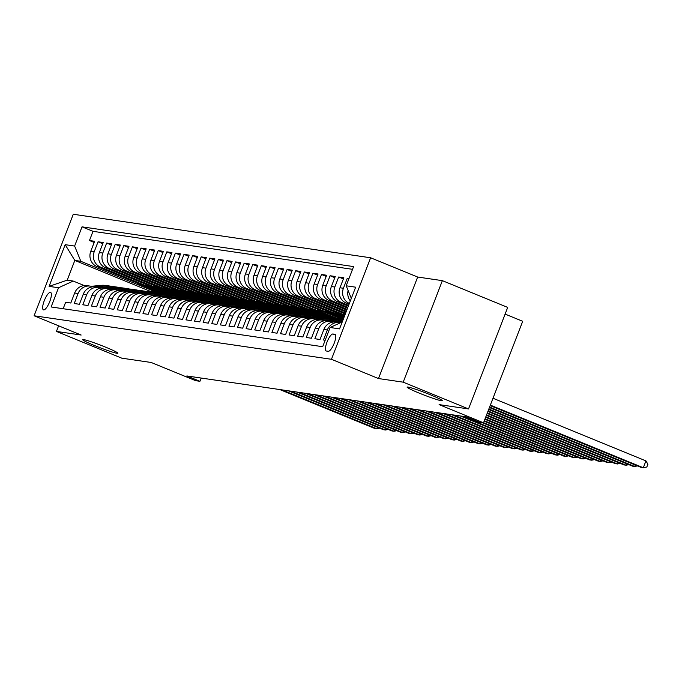 <?xml version="1.0" encoding="UTF-8"?>
<svg xmlns="http://www.w3.org/2000/svg" width="682" height="682" viewBox="0 0 682 682"><rect width="100%" height="100%" fill="white"/><g stroke="black" fill="none" stroke-linecap="round" stroke-linejoin="round"><path stroke-width="1.02" d="M105.77 347.232A18.866 1.287 21.1 0 1 117.875 353.225A18.866 1.287 21.1 0 1 94.772 345.629A18.866 1.287 21.1 0 1 82.667 339.636A18.866 1.287 21.1 0 1 105.77 347.232M430.189 394.716A18.866 1.287 21.1 0 1 442.294 400.701A18.866 1.287 21.1 0 1 419.191 393.105A18.866 1.287 21.1 0 1 407.094 387.12A18.866 1.287 21.1 0 1 430.189 394.716M43.622 309.918A9.429 2.702 -67.7 0 0 49.641 301.853A9.429 2.702 -67.7 0 0 50.587 292.408A9.429 2.702 -67.7 0 0 50.4 292.356A9.429 2.702 -67.7 0 0 44.381 300.421A9.429 2.702 -67.7 0 0 43.435 309.867A9.429 2.702 -67.7 0 0 43.622 309.918M370.624 257.779L73.272 214.259L34.1 315.775L331.452 359.295L370.624 257.779L417.657 277.037L378.493 378.553L403.198 382.167L442.371 280.652L417.657 277.037M442.371 280.652L507.698 307.412L468.525 408.927L439.097 404.614L483.521 422.806L522.693 321.29L505.123 314.095M58.601 325.808L56.436 331.418L121.763 358.169L151.199 362.483L195.623 380.675L199.92 381.298L201.181 378.05M403.198 382.167L468.525 408.927M63.153 308.716L65.642 302.262L70.8 303.013L74.662 293.004L78.098 293.507A11.79 11.27 -81.7 0 1 90.263 286.116A11.79 11.27 -81.7 0 1 92.786 286.807L92.795 286.815M78.098 293.507L74.236 303.516L79.393 304.274L83.255 294.257L86.691 294.76A11.79 11.27 -81.7 0 1 98.856 287.378A11.79 11.27 -81.7 0 1 101.379 288.068L101.388 288.068M86.691 294.76L82.829 304.777L87.987 305.536L91.848 295.519L95.292 296.022A11.79 11.27 -81.7 0 1 107.449 288.631A11.79 11.27 -81.7 0 1 109.973 289.33L109.981 289.33M95.292 296.022L91.422 306.039L96.58 306.789L100.442 296.772L103.886 297.275A11.79 11.27 -81.7 0 1 116.042 289.893A11.79 11.27 -81.7 0 1 118.574 290.583L118.574 290.583M103.886 297.275L100.015 307.292L105.173 308.051L109.035 298.034L112.479 298.537A11.79 11.27 -81.7 0 1 124.635 291.154A11.79 11.27 -81.7 0 1 127.167 291.845L127.167 291.845M112.479 298.537L108.609 308.554L113.766 309.304L117.636 299.287L121.072 299.79A11.79 11.27 -81.7 0 1 133.229 292.408A11.79 11.27 -81.7 0 1 135.761 293.098L135.761 293.098M121.072 299.79L117.202 309.807L122.359 310.566L126.23 300.549L129.665 301.052A11.79 11.27 -81.7 0 1 141.822 293.669A11.79 11.27 -81.7 0 1 144.354 294.36L144.354 294.36M129.665 301.052L125.803 311.069L130.953 311.819L134.823 301.811L138.258 302.314A11.79 11.27 -81.7 0 1 150.415 294.922A11.79 11.27 -81.7 0 1 152.947 295.613L152.947 295.621M138.258 302.314L134.397 312.322L139.546 313.081L143.416 303.064L146.852 303.567A11.79 11.27 -81.7 0 1 159.008 296.184A11.79 11.27 -81.7 0 1 161.54 296.875L161.54 296.875M146.852 303.567L142.99 313.584L148.147 314.334L152.009 304.325L155.445 304.828A11.79 11.27 -81.7 0 1 167.61 297.437A11.79 11.27 -81.7 0 1 170.133 298.128L170.142 298.136M155.445 304.828L151.583 314.837L156.741 315.596L160.602 305.579L164.038 306.082A11.79 11.27 -81.7 0 1 176.203 298.699A11.79 11.27 -81.7 0 1 178.727 299.389L178.735 299.389M164.038 306.082L160.176 316.098L165.334 316.849L169.196 306.84L172.631 307.343A11.79 11.27 -81.7 0 1 184.796 299.952A11.79 11.27 -81.7 0 1 187.32 300.643L187.328 300.651M172.631 307.343L168.769 317.352L173.927 318.11L177.789 308.094L181.224 308.596A11.79 11.27 -81.7 0 1 193.39 301.214A11.79 11.27 -81.7 0 1 195.913 301.904L195.922 301.904M181.224 308.596L177.363 318.613L182.52 319.364L186.382 309.355L189.818 309.858A11.79 11.27 -81.7 0 1 201.983 302.467A11.79 11.27 -81.7 0 1 204.506 303.166L204.515 303.166M189.818 309.858L185.956 319.867L191.113 320.625L194.975 310.608L198.419 311.111A11.79 11.27 -81.7 0 1 210.576 303.729A11.79 11.27 -81.7 0 1 213.099 304.419L213.108 304.419M198.419 311.111L194.549 321.128L199.707 321.887L203.568 311.87L207.013 312.373A11.79 11.27 -81.7 0 1 219.169 304.982A11.79 11.27 -81.7 0 1 221.701 305.681L221.701 305.681M207.013 312.373L203.142 322.39L208.3 323.14L212.162 313.123L215.606 313.626A11.79 11.27 -81.7 0 1 227.762 306.244A11.79 11.27 -81.7 0 1 230.294 306.934L230.294 306.934M215.606 313.626L211.735 323.643L216.893 324.402L220.763 314.385L224.199 314.888A11.79 11.27 -81.7 0 1 236.356 307.505A11.79 11.27 -81.7 0 1 238.888 308.196L238.888 308.196M224.199 314.888L220.329 324.905L225.486 325.655L229.357 315.638L232.792 316.141A11.79 11.27 -81.7 0 1 244.949 308.758A11.79 11.27 -81.7 0 1 247.481 309.449L247.481 309.449M232.792 316.141L228.93 326.158L234.079 326.917L237.95 316.9L241.385 317.403A11.79 11.27 -81.7 0 1 253.542 310.02A11.79 11.27 -81.7 0 1 256.074 310.711L256.074 310.711M241.385 317.403L237.524 327.42L242.673 328.17L246.543 318.162L249.979 318.665A11.79 11.27 -81.7 0 1 262.135 311.273A11.79 11.27 -81.7 0 1 264.667 311.964L264.667 311.972M249.979 318.665L246.117 328.673L251.274 329.432L255.136 319.415L258.572 319.918A11.79 11.27 -81.7 0 1 270.737 312.535A11.79 11.27 -81.7 0 1 273.26 313.226L273.269 313.226M258.572 319.918L254.71 329.935L259.868 330.685L263.729 320.676L267.165 321.179A11.79 11.27 -81.7 0 1 279.33 313.788A11.79 11.27 -81.7 0 1 281.854 314.479L281.862 314.487M267.165 321.179L263.303 331.188L268.461 331.946L272.323 321.93L275.758 322.433A11.79 11.27 -81.7 0 1 287.923 315.05A11.79 11.27 -81.7 0 1 290.447 315.74L290.455 315.74M275.758 322.433L271.896 332.449L277.054 333.2L280.916 323.191L284.351 323.694A11.79 11.27 -81.7 0 1 296.517 316.303A11.79 11.27 -81.7 0 1 299.04 316.994L299.048 317.002M284.351 323.694L280.49 333.703L285.647 334.461L289.509 324.444L292.945 324.947A11.79 11.27 -81.7 0 1 305.11 317.565A11.79 11.27 -81.7 0 1 307.633 318.255L307.642 318.255M292.945 324.947L289.083 334.964L294.24 335.715L298.102 325.706L301.538 326.209A11.79 11.27 -81.7 0 1 313.703 318.818A11.79 11.27 -81.7 0 1 316.226 319.517L316.235 319.517M301.538 326.209L297.676 336.226L302.834 336.976L306.695 326.959L310.139 327.462A11.79 11.27 -81.7 0 1 322.296 320.08A11.79 11.27 -81.7 0 1 324.828 320.77L324.828 320.77M310.139 327.462L306.269 337.479L311.427 338.238L315.289 328.221L318.733 328.724A11.79 11.27 -81.7 0 1 330.889 321.333A11.79 11.27 -81.7 0 1 333.421 322.032L333.421 322.032M318.733 328.724L314.862 338.741L320.02 339.491L323.882 329.474L327.326 329.977A11.79 11.27 -81.7 0 1 339.483 322.595A11.79 11.27 -81.7 0 1 340.446 322.782M327.326 329.977L323.456 339.994L325.178 340.25M348.996 278.512L347.283 278.265L348.852 278.904M349.073 304.206L346.2 303.03A11.79 11.27 98.3 0 1 339.977 287.77L343.839 277.762L338.69 277.003L343.387 278.929M348.323 306.158L337.607 301.768A11.79 11.27 98.3 0 1 331.384 286.517L335.246 276.5L330.097 275.75L334.794 277.676M347.564 308.111L329.005 300.515A11.79 11.27 98.3 0 1 322.791 285.255L326.652 275.247L321.495 274.488L326.201 276.415M346.814 310.063L320.412 299.253A11.79 11.27 98.3 0 1 314.197 284.002L318.059 273.985L312.902 273.235L317.607 275.161M346.055 312.015L311.819 298A11.79 11.27 98.3 0 1 305.604 282.74L309.466 272.732L304.308 271.973L309.014 273.9M345.305 313.967L303.226 296.738A11.79 11.27 98.3 0 1 297.011 281.487L300.873 271.47L295.715 270.711L300.421 272.638M344.555 315.919L294.633 295.485A11.79 11.27 98.3 0 1 288.418 280.225L292.28 270.208L287.122 269.458L291.828 271.385M343.796 317.88L286.039 294.223A11.79 11.27 98.3 0 1 279.825 278.972L283.686 268.955L278.529 268.197L283.235 270.123M343.123 319.636L277.446 292.97A11.79 11.27 98.3 0 1 271.223 277.71L275.093 267.694L269.936 266.943L274.641 268.87M341.153 319.057L333.66 318.247L268.853 291.708A11.79 11.27 98.3 0 1 262.63 276.457L266.5 266.44L261.342 265.682L266.048 267.608M332.56 317.795L325.067 316.994L260.26 290.455A11.79 11.27 98.3 0 1 254.036 275.196L257.907 265.179L252.749 264.428L257.455 266.355M323.967 316.542L316.474 315.732L251.667 289.194A11.79 11.27 98.3 0 1 245.443 273.934L249.314 263.925L244.156 263.167L248.862 265.093M315.374 315.28L307.88 314.479L243.073 287.932A11.79 11.27 98.3 0 1 236.85 272.681L240.712 262.664L235.563 261.914L240.26 263.84M306.781 314.027L299.287 313.217L234.48 286.679A11.79 11.27 98.3 0 1 228.257 271.419L232.119 261.411L226.97 260.652L231.667 262.579M298.187 312.765L290.694 311.964L225.878 285.417A11.79 11.27 98.3 0 1 219.664 270.166L223.525 260.149L218.368 259.399L223.074 261.325M289.594 311.512L282.101 310.702L217.285 284.164A11.79 11.27 98.3 0 1 211.07 268.904L214.932 258.896L209.775 258.137L214.48 260.064M281.001 310.25L273.508 309.44L208.692 282.902A11.79 11.27 98.3 0 1 202.477 267.651L206.339 257.634L201.181 256.884L205.887 258.802M272.399 308.997L264.914 308.187L200.099 281.649A11.79 11.27 98.3 0 1 193.884 266.389L197.746 256.381L192.588 255.622L197.294 257.549M263.806 307.735L256.321 306.926L191.506 280.387A11.79 11.27 98.3 0 1 185.291 265.136L189.153 255.119L183.995 254.36L188.701 256.287M255.213 306.474L247.719 305.672L182.912 279.134A11.79 11.27 98.3 0 1 176.698 263.874L180.56 253.857L175.402 253.107L180.108 255.034M246.62 305.221L239.126 304.411L174.319 277.872A11.79 11.27 98.3 0 1 168.104 262.621L171.966 252.604L166.809 251.846L171.514 253.772M238.027 303.959L230.533 303.158L165.726 276.619A11.79 11.27 98.3 0 1 159.503 261.359L163.373 251.343L158.215 250.592L162.921 252.519M229.433 302.706L221.94 301.896L157.133 275.358A11.79 11.27 98.3 0 1 150.91 260.106L154.78 250.089L149.622 249.331L154.328 251.257M220.84 301.444L213.347 300.643L148.54 274.096A11.79 11.27 98.3 0 1 142.316 258.845L146.187 248.828L141.029 248.078L145.735 250.004M212.247 300.191L204.753 299.381L139.946 272.843A11.79 11.27 98.3 0 1 133.723 257.583L137.585 247.575L132.436 246.816L137.133 248.742M203.654 298.929L196.16 298.128L131.353 271.581A11.79 11.27 98.3 0 1 125.13 256.33L128.992 246.313L123.843 245.563L128.54 247.489M195.061 297.676L187.567 296.866L122.751 270.328A11.79 11.27 98.3 0 1 116.537 255.068L120.399 245.06L115.241 244.301L119.947 246.228M186.467 296.414L178.974 295.604L114.158 269.066A11.79 11.27 98.3 0 1 107.944 253.815L111.805 243.798L106.648 243.048L111.354 244.974M177.874 295.161L170.381 294.351L105.565 267.813A11.79 11.27 98.3 0 1 99.35 252.553L103.212 242.545L98.055 241.786L102.76 243.713M483.521 422.806L479.224 422.184L466.156 416.83L186.859 375.953L199.92 381.298M334.836 334.282L332.944 334.001A9.139 2.617 -67.7 0 0 327.121 341.818A9.139 2.617 -67.7 0 0 326.201 350.966A9.139 2.617 -67.7 0 0 326.38 351.017L328.272 351.29A9.139 2.617 -67.7 0 0 334.103 343.472A9.139 2.617 -67.7 0 0 335.015 334.325A9.139 2.617 -67.7 0 0 334.836 334.282L335.177 334.419M160.679 292.638L150.611 291.461L74.824 260.422L67.203 280.174L73.221 281.061L58.533 287.753L51.116 306.96L322.688 346.703L330.097 327.496L342.219 321.972M58.533 287.753L49.078 286.372L65.174 244.668L74.619 246.049L82.036 226.842L353.6 266.585L346.192 285.792L355.646 287.182L339.551 328.886L330.097 327.496M169.281 293.899L165.223 293.592L100.407 267.054A11.79 11.27 -81.7 0 1 94.193 251.803L98.055 241.786M165.223 293.592L161.787 293.09L96.972 266.551L100.407 267.054M173.816 294.854L109.009 268.316A11.79 11.27 -81.7 0 1 102.786 253.056L106.648 243.048M182.409 296.107L117.602 269.569A11.79 11.27 -81.7 0 1 111.379 254.318L115.241 244.301M191.003 297.369L126.196 270.831A11.79 11.27 -81.7 0 1 119.972 255.571L123.843 245.563M199.596 298.631L134.789 272.084A11.79 11.27 -81.7 0 1 128.566 256.833L132.436 246.816M208.189 299.884L143.382 273.346A11.79 11.27 -81.7 0 1 137.159 258.086L141.029 248.078M216.782 301.146L151.975 274.599A11.79 11.27 -81.7 0 1 145.76 259.348L149.622 249.331M225.375 302.399L160.568 275.86A11.79 11.27 -81.7 0 1 154.354 260.609L158.215 250.592M233.977 303.661L169.162 277.122A11.79 11.27 -81.7 0 1 162.947 261.862L166.809 251.846M242.57 304.914L177.755 278.375A11.79 11.27 -81.7 0 1 171.54 263.124L175.402 253.107M251.164 306.175L186.348 279.637A11.79 11.27 -81.7 0 1 180.133 264.377L183.995 254.36M259.757 307.429L194.941 280.89A11.79 11.27 -81.7 0 1 188.726 265.639L192.588 255.622M268.35 308.69L203.534 282.152A11.79 11.27 -81.7 0 1 197.32 266.892L201.181 256.884M276.943 309.943L212.136 283.405A11.79 11.27 -81.7 0 1 205.913 268.154L209.775 258.137M285.536 311.205L220.729 284.667A11.79 11.27 -81.7 0 1 214.506 269.407L218.368 259.399M294.13 312.467L229.323 285.92A11.79 11.27 -81.7 0 1 223.099 270.669L226.97 260.652M302.723 313.72L237.916 287.182A11.79 11.27 -81.7 0 1 231.692 271.922L235.563 261.914M311.316 314.982L246.509 288.435A11.79 11.27 -81.7 0 1 240.286 273.184L244.156 263.167M319.909 316.235L255.102 289.697A11.79 11.27 -81.7 0 1 248.879 274.437L252.749 264.428M328.502 317.497L263.695 290.958A11.79 11.27 -81.7 0 1 257.481 275.698L261.342 265.682M337.104 318.75L272.288 292.211A11.79 11.27 -81.7 0 1 266.074 276.96L269.936 266.943M343.344 319.048L280.882 293.473A11.79 11.27 -81.7 0 1 274.667 278.213L278.529 268.197M344.103 317.096L289.475 294.726A11.79 11.27 -81.7 0 1 283.26 279.475L287.122 269.458M344.853 315.144L298.068 295.988A11.79 11.27 -81.7 0 1 291.853 280.728L295.715 270.711M345.603 313.191L306.661 297.241A11.79 11.27 -81.7 0 1 300.447 281.99L304.308 271.973M346.362 311.239L315.263 298.503A11.79 11.27 -81.7 0 1 309.04 283.243L312.902 273.235M347.112 309.287L323.856 299.756A11.79 11.27 -81.7 0 1 317.633 284.505L321.495 274.488M347.871 307.335L332.449 301.018A11.79 11.27 -81.7 0 1 326.226 285.758L330.097 275.75M348.621 305.374L341.043 302.271A11.79 11.27 -81.7 0 1 334.819 287.02L338.69 277.003M350.335 300.941A11.79 11.27 -81.7 0 1 348.11 290.498M352.543 269.322L93.008 231.334L89.461 240.524L94.167 242.451M96.972 266.551A11.79 11.27 98.3 0 1 90.757 251.3L94.619 241.283L89.461 240.524M349.372 303.422A11.79 11.27 -81.7 0 1 343.413 288.273L347.283 278.265M73.221 281.061L84.201 285.553M378.493 378.553L331.452 359.295M56.436 331.418L81.141 335.033L34.1 315.775M150.611 291.461L150.407 291.981M156.63 292.339L80.843 261.3L74.824 260.422L65.174 244.668M351.324 298.384L346.192 285.792M339.483 322.595L336.047 322.092A11.79 11.27 98.3 0 0 323.882 329.474M330.889 321.333L327.454 320.83A11.79 11.27 98.3 0 0 315.289 328.221M322.296 320.08L318.861 319.577A11.79 11.27 98.3 0 0 306.695 326.959M313.703 318.818L310.267 318.315A11.79 11.27 98.3 0 0 298.102 325.706M305.11 317.565L301.674 317.062A11.79 11.27 98.3 0 0 289.509 324.444M345.109 314.479L343.387 314.223L344.956 314.871M343.737 313.328L343.387 314.223M296.517 316.303L293.081 315.8A11.79 11.27 98.3 0 0 280.916 323.191M338.741 313.541L334.794 312.97L344.205 316.823M335.143 312.066L334.794 312.97M287.923 315.05L284.479 314.547A11.79 11.27 98.3 0 0 272.323 321.93M330.148 312.288L326.201 311.708L343.455 318.775M326.55 310.813L326.201 311.708M279.33 313.788L275.886 313.285A11.79 11.27 98.3 0 0 263.729 320.676M321.554 311.026L317.607 310.455L337.206 318.477M317.948 309.551L317.607 310.455M270.737 312.535L267.293 312.032A11.79 11.27 98.3 0 0 255.136 319.415M312.961 309.773L309.014 309.193L328.613 317.224M309.355 308.298L309.014 309.193M262.135 311.273L258.7 310.77A11.79 11.27 98.3 0 0 246.543 318.162M304.368 308.511L300.421 307.932L320.02 315.962M300.762 307.036L300.421 307.932M253.542 310.02L250.106 309.517A11.79 11.27 98.3 0 0 237.95 316.9M295.775 307.258L291.828 306.678L311.427 314.7M292.169 305.783L291.828 306.678M244.949 308.758L241.513 308.255A11.79 11.27 98.3 0 0 229.357 315.638M287.182 305.996L283.226 305.417L302.834 313.447M283.576 304.522L283.226 305.417M236.356 307.505L232.92 307.002A11.79 11.27 98.3 0 0 220.763 314.385M278.588 304.743L274.633 304.163L294.24 312.185M274.982 303.268L274.633 304.163M227.762 306.244L224.327 305.741A11.79 11.27 98.3 0 0 212.162 313.123M269.995 303.481L266.04 302.902L285.639 310.932M266.389 302.007L266.04 302.902M219.169 304.982L215.734 304.479A11.79 11.27 98.3 0 0 203.568 311.87M261.394 302.228L257.446 301.649L277.045 309.671M257.796 300.753L257.446 301.649M210.576 303.729L207.14 303.226A11.79 11.27 98.3 0 0 194.975 310.608M252.8 300.967L248.853 300.387L268.452 308.417M249.203 299.492L248.853 300.387M201.983 302.467L198.547 301.964A11.79 11.27 98.3 0 0 186.382 309.355M244.207 299.705L240.26 299.134L259.859 307.156M240.61 298.23L240.26 299.134M193.39 301.214L189.954 300.711A11.79 11.27 98.3 0 0 177.789 308.094M235.614 298.452L231.667 297.872L251.266 305.903M232.016 296.977L231.667 297.872M184.796 299.952L181.361 299.449A11.79 11.27 98.3 0 0 169.196 306.84M227.021 297.19L223.074 296.619L242.673 304.641M223.423 295.715L223.074 296.619M176.203 298.699L172.759 298.196A11.79 11.27 98.3 0 0 160.602 305.579M218.428 295.937L214.48 295.357L234.079 303.388M214.821 294.462L214.48 295.357M167.61 297.437L164.166 296.934A11.79 11.27 98.3 0 0 152.009 304.325M209.834 294.675L205.887 294.104L225.486 302.126M206.228 293.2L205.887 294.104M159.008 296.184L155.573 295.681A11.79 11.27 98.3 0 0 143.416 303.064M201.241 293.422L197.294 292.842L216.893 300.864M197.635 291.947L197.294 292.842M150.415 294.922L146.98 294.419A11.79 11.27 98.3 0 0 134.823 301.811M192.648 292.16L188.701 291.581L208.3 299.611M189.042 290.685L188.701 291.581M141.822 293.669L138.386 293.166A11.79 11.27 98.3 0 0 126.23 300.549M184.055 290.907L180.108 290.327L199.707 298.349M180.449 289.432L180.108 290.327M133.229 292.408L129.793 291.905A11.79 11.27 98.3 0 0 117.636 299.287M175.462 289.645L171.506 289.066L191.113 297.096M171.855 288.171L171.506 289.066M124.635 291.154L121.2 290.651A11.79 11.27 98.3 0 0 109.035 298.034M166.868 288.392L162.913 287.813L182.512 295.835M163.262 286.917L162.913 287.813M116.042 289.893L112.607 289.39A11.79 11.27 98.3 0 0 100.442 296.772M158.267 287.131L154.32 286.551L173.919 294.581M154.669 285.656L154.32 286.551M107.449 288.631L104.014 288.128A11.79 11.27 98.3 0 0 91.848 295.519M149.673 285.877L145.726 285.298L165.325 293.32M146.076 284.394L145.726 285.298M98.856 287.378L95.42 286.875A11.79 11.27 98.3 0 0 83.255 294.257M141.08 284.616L137.133 284.036L156.732 292.067M137.483 283.141L137.133 284.036M93.008 231.334L82.036 226.842M74.619 246.049L80.843 261.3M90.263 286.116L86.827 285.613A11.79 11.27 98.3 0 0 74.662 293.004M49.078 286.372L67.203 280.174M490.349 405.117L643.297 467.741L641.148 467.434L490.162 405.602M493.001 398.254L645.939 460.887L643.297 467.741L646.843 466.982L647.9 464.237L645.939 460.887M489.599 407.069L634.703 466.488L632.555 466.173L489.412 407.555M637.414 465.9L634.703 466.488L635.266 465.022M488.841 409.021L626.11 465.226L623.962 464.911L488.653 409.507M628.821 464.647L626.11 465.226L626.673 463.769M336.379 322.143L342.381 321.554M331.887 321.529L341.58 320.574A22.549 21.551 -81.7 0 1 342.79 320.497M488.09 410.973L617.517 463.973L615.36 463.658L487.903 411.459M333.541 322.023L342.543 321.137M342.645 320.872L332.893 321.827M620.228 463.385L617.517 463.973L618.08 462.507M327.786 320.881L337.283 319.952A22.549 21.551 -81.7 0 1 342.296 320.071A22.549 21.551 -81.7 0 1 342.91 320.165M323.294 320.276L332.987 319.321A22.549 21.551 -81.7 0 1 337.999 319.44L339.627 319.679A22.549 21.551 98.3 0 0 334.623 319.56L324.3 320.574M487.332 412.925L608.915 462.711L606.767 462.396L487.144 413.411M324.947 320.762L335.655 319.713A22.549 21.551 -81.7 0 1 340.659 319.824L342.296 320.071M340.148 319.756A22.549 21.551 98.3 0 0 339.627 319.679M611.635 462.132L608.915 462.711L609.486 461.245M319.193 319.628L328.69 318.69A22.549 21.551 -81.7 0 1 333.703 318.809A22.549 21.551 -81.7 0 1 335.834 319.236M314.7 319.014L324.393 318.059A22.549 21.551 -81.7 0 1 329.406 318.179L331.034 318.417A22.549 21.551 98.3 0 0 326.03 318.298L315.706 319.312M486.581 414.878L600.322 461.458L598.174 461.143L486.394 415.364M316.354 319.5L327.062 318.451A22.549 21.551 -81.7 0 1 332.066 318.571L333.703 318.809M331.546 318.503A22.549 21.551 98.3 0 0 331.034 318.417M603.041 460.87L600.322 461.458L600.893 459.992M310.6 318.366L320.097 317.437A22.549 21.551 -81.7 0 1 325.109 317.548A22.549 21.551 -81.7 0 1 327.241 317.983M306.099 317.761L315.8 316.806A22.549 21.551 -81.7 0 1 320.804 316.925L322.441 317.164A22.549 21.551 98.3 0 0 317.437 317.045L307.113 318.059M485.831 416.83L591.729 460.197L589.58 459.881L485.644 417.316M307.761 318.247L318.468 317.198A22.549 21.551 -81.7 0 1 323.473 317.309L325.109 317.548M322.953 317.241A22.549 21.551 98.3 0 0 322.441 317.164M594.448 459.617L591.729 460.197L592.3 458.73M302.007 317.113L311.503 316.175A22.549 21.551 -81.7 0 1 316.508 316.295A22.549 21.551 -81.7 0 1 318.647 316.721M297.505 316.499L307.207 315.544A22.549 21.551 -81.7 0 1 312.211 315.664L313.848 315.902A22.549 21.551 98.3 0 0 308.835 315.783L298.52 316.798M485.073 418.782L583.136 458.943L580.987 458.628L484.885 419.268M299.168 316.985L309.867 315.937A22.549 21.551 -81.7 0 1 314.879 316.056L316.508 316.295M314.359 315.988A22.549 21.551 98.3 0 0 313.848 315.902M585.855 458.355L583.136 458.943L583.698 457.477M293.405 315.851L302.91 314.922A22.549 21.551 -81.7 0 1 307.914 315.033A22.549 21.551 -81.7 0 1 310.046 315.468M288.912 315.246L298.614 314.291A22.549 21.551 -81.7 0 1 303.618 314.411L305.255 314.649A22.549 21.551 98.3 0 0 300.242 314.53L289.927 315.544M484.322 420.734L574.542 457.682L572.394 457.366L484.135 421.229M290.575 315.732L301.274 314.675A22.549 21.551 -81.7 0 1 306.286 314.794L307.914 315.033M305.766 314.726A22.549 21.551 98.3 0 0 305.255 314.649M577.262 457.102L574.542 457.682L575.105 456.215M284.812 314.59L294.317 313.66A22.549 21.551 -81.7 0 1 299.321 313.78A22.549 21.551 -81.7 0 1 301.453 314.206M280.319 313.984L290.021 313.029A22.549 21.551 -81.7 0 1 295.025 313.149L296.661 313.388A22.549 21.551 98.3 0 0 291.649 313.268L281.334 314.283M483.572 422.687L565.949 456.428L563.801 456.113L481.901 422.567M281.973 314.47L292.68 313.422A22.549 21.551 -81.7 0 1 297.693 313.541L299.321 313.78M297.173 313.473A22.549 21.551 98.3 0 0 296.661 313.388M568.669 455.84L565.949 456.428L566.512 454.962M276.219 313.336L285.724 312.399A22.549 21.551 -81.7 0 1 290.728 312.518A22.549 21.551 -81.7 0 1 292.859 312.944M271.726 312.723L281.427 311.776A22.549 21.551 -81.7 0 1 286.431 311.887L288.068 312.134A22.549 21.551 98.3 0 0 283.056 312.015L272.74 313.029M462.387 416.276L557.356 455.167L555.208 454.851L460.239 415.96M273.38 313.217L284.087 312.16A22.549 21.551 -81.7 0 1 289.1 312.279L290.728 312.518M288.58 312.211A22.549 21.551 98.3 0 0 288.068 312.134M560.075 454.587L557.356 455.167L557.919 453.701M267.625 312.075L277.131 311.145A22.549 21.551 -81.7 0 1 282.135 311.265A22.549 21.551 -81.7 0 1 284.266 311.691M263.133 311.469L272.834 310.515A22.549 21.551 -81.7 0 1 277.838 310.634L279.475 310.873A22.549 21.551 98.3 0 0 274.462 310.753L264.147 311.768M453.794 415.023L548.763 453.905L546.614 453.598L451.646 414.707M264.787 311.955L275.494 310.907A22.549 21.551 -81.7 0 1 280.507 311.026L282.135 311.265M279.987 310.958A22.549 21.551 98.3 0 0 279.475 310.873M551.482 453.325L548.763 453.905L549.325 452.447M259.032 310.822L268.538 309.884A22.549 21.551 -81.7 0 1 273.542 310.003A22.549 21.551 -81.7 0 1 275.673 310.429M254.539 310.208L264.241 309.261A22.549 21.551 -81.7 0 1 269.245 309.372L270.882 309.611A22.549 21.551 98.3 0 0 265.869 309.5L255.554 310.515M445.201 413.761L540.17 452.652L538.021 452.337L443.053 413.445M256.193 310.702L266.901 309.645A22.549 21.551 -81.7 0 1 271.905 309.764L273.542 310.003M271.393 309.696A22.549 21.551 98.3 0 0 270.882 309.611M542.889 452.072L540.17 452.652L540.732 451.186M250.439 309.56L259.936 308.631A22.549 21.551 -81.7 0 1 264.948 308.75A22.549 21.551 -81.7 0 1 267.08 309.176M245.946 308.955L255.639 308A22.549 21.551 -81.7 0 1 260.652 308.119L262.28 308.358A22.549 21.551 98.3 0 0 257.276 308.238L246.961 309.253M436.608 412.508L531.576 451.39L529.428 451.075L434.46 412.192M247.6 309.44L258.308 308.392A22.549 21.551 -81.7 0 1 263.312 308.511L264.948 308.75M262.8 308.443A22.549 21.551 98.3 0 0 262.28 308.358M534.296 450.811L531.576 451.39L532.139 449.932M241.846 308.307L251.343 307.369A22.549 21.551 -81.7 0 1 256.355 307.488A22.549 21.551 -81.7 0 1 258.487 307.914M237.353 307.693L247.046 306.738A22.549 21.551 -81.7 0 1 252.059 306.857L253.687 307.096A22.549 21.551 98.3 0 0 248.683 306.985L238.368 307.991M428.015 411.246L522.983 450.137L520.835 449.822L425.866 410.931M239.007 308.187L249.714 307.13A22.549 21.551 -81.7 0 1 254.718 307.25L256.355 307.488M254.207 307.181A22.549 21.551 98.3 0 0 253.687 307.096M525.694 449.549L522.983 450.137L523.546 448.671M233.253 307.045L242.749 306.116A22.549 21.551 -81.7 0 1 247.762 306.235A22.549 21.551 -81.7 0 1 249.893 306.661M228.76 306.44L238.453 305.485A22.549 21.551 -81.7 0 1 243.465 305.604L245.094 305.843A22.549 21.551 98.3 0 0 240.09 305.724L229.766 306.738M419.421 409.984L514.39 448.875L512.242 448.56L417.265 409.677M230.414 306.926L241.121 305.877A22.549 21.551 -81.7 0 1 246.125 305.996L247.762 306.235M245.614 305.92A22.549 21.551 98.3 0 0 245.094 305.843M517.101 448.296L514.39 448.875L514.953 447.409M224.659 305.792L234.156 304.854A22.549 21.551 -81.7 0 1 239.169 304.973A22.549 21.551 -81.7 0 1 241.3 305.4M220.167 305.178L229.86 304.223A22.549 21.551 -81.7 0 1 234.872 304.343L236.501 304.581A22.549 21.551 98.3 0 0 231.496 304.462L221.173 305.476M410.82 408.731L505.788 447.622L503.64 447.307L408.671 408.416M221.821 305.672L232.528 304.615A22.549 21.551 -81.7 0 1 237.532 304.735L239.169 304.973M237.021 304.666A22.549 21.551 98.3 0 0 236.501 304.581M508.508 447.034L505.788 447.622L506.359 446.156M216.066 304.53L225.563 303.601A22.549 21.551 -81.7 0 1 230.576 303.712A22.549 21.551 -81.7 0 1 232.707 304.146M211.573 303.925L221.266 302.97A22.549 21.551 -81.7 0 1 226.279 303.089L227.907 303.328A22.549 21.551 98.3 0 0 222.903 303.209L212.579 304.223M402.227 407.469L497.195 446.36L495.047 446.045L400.078 407.154M213.227 304.411L223.935 303.362A22.549 21.551 -81.7 0 1 228.939 303.473L230.576 303.712M228.419 303.405A22.549 21.551 98.3 0 0 227.907 303.328M499.915 445.781L497.195 446.36L497.766 444.894M207.473 303.277L216.97 302.339A22.549 21.551 -81.7 0 1 221.982 302.458A22.549 21.551 -81.7 0 1 224.114 302.885M202.98 302.663L212.673 301.708A22.549 21.551 -81.7 0 1 217.677 301.828L219.314 302.066A22.549 21.551 98.3 0 0 214.31 301.947L203.986 302.961M393.633 406.216L488.602 445.107L486.454 444.792L391.485 405.901M204.634 303.149L215.341 302.1A22.549 21.551 -81.7 0 1 220.346 302.22L221.982 302.458M219.826 302.152A22.549 21.551 98.3 0 0 219.314 302.066M491.321 444.519L488.602 445.107L489.173 443.641M198.88 302.015L208.377 301.086A22.549 21.551 -81.7 0 1 213.381 301.197A22.549 21.551 -81.7 0 1 215.521 301.632M194.379 301.41L204.08 300.455A22.549 21.551 -81.7 0 1 209.084 300.574L210.721 300.813A22.549 21.551 98.3 0 0 205.708 300.694L195.393 301.708M385.04 404.955L480.009 443.846L477.86 443.53L382.892 404.639M196.041 301.896L206.74 300.847A22.549 21.551 -81.7 0 1 211.752 300.958L213.381 301.197M211.232 300.89A22.549 21.551 98.3 0 0 210.721 300.813M482.728 443.266L480.009 443.846L480.58 442.379M190.278 300.762L199.783 299.824A22.549 21.551 -81.7 0 1 204.788 299.944A22.549 21.551 -81.7 0 1 206.919 300.37M185.785 300.148L195.487 299.193A22.549 21.551 -81.7 0 1 200.491 299.313L202.128 299.551A22.549 21.551 98.3 0 0 197.115 299.432L186.8 300.447M376.447 403.701L471.415 442.592L469.267 442.277L374.299 403.386M187.448 300.634L198.147 299.586A22.549 21.551 -81.7 0 1 203.159 299.705L204.788 299.944M202.639 299.637A22.549 21.551 98.3 0 0 202.128 299.551M474.135 442.004L471.415 442.592L471.978 441.126M181.685 299.5L191.19 298.563A22.549 21.551 -81.7 0 1 196.194 298.682A22.549 21.551 -81.7 0 1 198.326 299.117M177.192 298.887L186.894 297.94A22.549 21.551 -81.7 0 1 191.898 298.06L193.535 298.298A22.549 21.551 98.3 0 0 188.522 298.179L178.207 299.193M367.854 402.44L462.822 441.331L460.674 441.015L365.705 402.124M178.855 299.381L189.553 298.324A22.549 21.551 -81.7 0 1 194.566 298.443L196.194 298.682M194.046 298.375A22.549 21.551 98.3 0 0 193.535 298.298M465.542 440.751L462.822 441.331L463.385 439.864M173.092 298.239L182.597 297.309A22.549 21.551 -81.7 0 1 187.601 297.429A22.549 21.551 -81.7 0 1 189.732 297.855M168.599 297.633L178.3 296.679A22.549 21.551 -81.7 0 1 183.305 296.798L184.941 297.037A22.549 21.551 98.3 0 0 179.929 296.917L169.613 297.932M359.261 401.187L454.229 440.069L452.081 439.762L357.112 400.871M170.253 298.119L180.96 297.071A22.549 21.551 -81.7 0 1 185.973 297.19L187.601 297.429M185.453 297.122A22.549 21.551 98.3 0 0 184.941 297.037M456.949 439.489L454.229 440.069L454.792 438.611M164.498 296.985L174.004 296.048A22.549 21.551 -81.7 0 1 179.008 296.167A22.549 21.551 -81.7 0 1 181.139 296.593M160.006 296.372L169.707 295.425A22.549 21.551 -81.7 0 1 174.711 295.536L176.348 295.775A22.549 21.551 98.3 0 0 171.335 295.664L161.02 296.679M350.667 399.925L445.636 438.816L443.488 438.5L348.519 399.609M161.66 296.866L172.367 295.809A22.549 21.551 -81.7 0 1 177.38 295.928L179.008 296.167M176.86 295.86A22.549 21.551 98.3 0 0 176.348 295.775M448.355 438.236L445.636 438.816L446.199 437.35M155.905 295.724L165.411 294.795A22.549 21.551 -81.7 0 1 170.415 294.914A22.549 21.551 -81.7 0 1 172.546 295.34M151.413 295.118L161.114 294.164A22.549 21.551 -81.7 0 1 166.118 294.283L167.755 294.522A22.549 21.551 98.3 0 0 162.742 294.402L152.427 295.417M342.074 398.672L437.043 437.554L434.894 437.247L339.926 398.356M153.066 295.604L163.774 294.556A22.549 21.551 -81.7 0 1 168.786 294.675L170.415 294.914M168.266 294.607A22.549 21.551 98.3 0 0 167.755 294.522M439.762 436.974L437.043 437.554L437.605 436.096M147.312 294.471L156.809 293.533A22.549 21.551 -81.7 0 1 161.822 293.652A22.549 21.551 -81.7 0 1 163.953 294.078M142.819 293.857L152.512 292.91A22.549 21.551 -81.7 0 1 157.525 293.021L159.153 293.26A22.549 21.551 98.3 0 0 154.149 293.149L143.834 294.164M333.481 397.41L428.449 436.301L426.301 435.986L331.333 397.095M144.473 294.351L155.181 293.294A22.549 21.551 -81.7 0 1 160.185 293.413L161.822 293.652M159.673 293.345A22.549 21.551 98.3 0 0 159.153 293.26M431.169 435.713L428.449 436.301L429.012 434.835M138.719 293.209L148.216 292.28A22.549 21.551 -81.7 0 1 153.228 292.399A22.549 21.551 -81.7 0 1 155.36 292.825M134.226 292.604L143.919 291.649A22.549 21.551 -81.7 0 1 148.932 291.768L150.56 292.007A22.549 21.551 98.3 0 0 145.556 291.887L135.241 292.902M324.888 396.157L419.856 435.039L417.708 434.724L322.739 395.841M135.88 293.09L146.587 292.041A22.549 21.551 -81.7 0 1 151.592 292.16L153.228 292.399M151.08 292.084A22.549 21.551 98.3 0 0 150.56 292.007M422.567 434.46L419.856 435.039L420.419 433.582M130.126 291.956L139.622 291.018A22.549 21.551 -81.7 0 1 144.635 291.137A22.549 21.551 -81.7 0 1 146.766 291.564M125.633 291.342L135.326 290.387A22.549 21.551 -81.7 0 1 140.339 290.506L141.967 290.745A22.549 21.551 98.3 0 0 136.963 290.634L126.639 291.64M316.295 394.895L411.263 433.786L409.115 433.471L314.146 394.58M127.287 291.836L137.994 290.779A22.549 21.551 -81.7 0 1 142.998 290.899L144.635 291.137M142.487 290.83A22.549 21.551 98.3 0 0 141.967 290.745M413.974 433.198L411.263 433.786L411.826 432.32M121.532 290.694L131.029 289.765A22.549 21.551 -81.7 0 1 136.042 289.884A22.549 21.551 -81.7 0 1 138.173 290.31M117.04 290.089L126.733 289.134A22.549 21.551 -81.7 0 1 131.745 289.253L133.374 289.492A22.549 21.551 98.3 0 0 128.369 289.373L118.046 290.387M307.693 393.633L402.661 432.524L400.513 432.209L305.545 393.326M118.694 290.575L129.401 289.526A22.549 21.551 -81.7 0 1 134.405 289.637L136.042 289.884M133.894 289.569A22.549 21.551 98.3 0 0 133.374 289.492M405.381 431.945L402.661 432.524L403.233 431.058M112.939 289.441L122.436 288.503A22.549 21.551 -81.7 0 1 127.449 288.622A22.549 21.551 -81.7 0 1 129.58 289.049M108.447 288.827L118.139 287.872A22.549 21.551 -81.7 0 1 123.152 287.992L124.78 288.23A22.549 21.551 98.3 0 0 119.776 288.111L109.452 289.125M299.1 392.38L394.068 431.271L391.92 430.956L296.951 392.065M110.1 289.321L120.808 288.264A22.549 21.551 -81.7 0 1 125.812 288.384L127.449 288.622M125.3 288.315A22.549 21.551 98.3 0 0 124.78 288.23M396.788 430.683L394.068 431.271L394.639 429.805M104.346 288.179L113.843 287.25A22.549 21.551 -81.7 0 1 118.856 287.361A22.549 21.551 -81.7 0 1 120.987 287.795M99.853 287.574L109.546 286.619A22.549 21.551 -81.7 0 1 114.559 286.738L116.187 286.977A22.549 21.551 98.3 0 0 111.183 286.858L100.859 287.872M290.506 391.118L385.475 430.01L383.327 429.694L288.358 390.803M101.507 288.06L112.215 287.011A22.549 21.551 -81.7 0 1 117.219 287.122L118.856 287.361M116.699 287.054A22.549 21.551 98.3 0 0 116.187 286.977M388.194 429.43L385.475 430.01L386.046 428.543M95.753 286.926L105.25 285.988A22.549 21.551 -81.7 0 1 110.254 286.108A22.549 21.551 -81.7 0 1 112.394 286.534M91.252 286.312L100.953 285.357A22.549 21.551 -81.7 0 1 105.957 285.477L107.594 285.715A22.549 21.551 98.3 0 0 102.581 285.596L92.266 286.611M281.913 389.865L376.882 428.756L374.733 428.441L279.765 389.55M92.914 286.798L103.613 285.749A22.549 21.551 -81.7 0 1 108.626 285.869L110.254 286.108M108.106 285.801A22.549 21.551 98.3 0 0 107.594 285.715M379.601 428.168L376.882 428.756L377.453 427.29M105.565 267.813L109.009 268.316M114.158 269.066L117.602 269.569M122.751 270.328L126.196 270.831M131.353 271.581L134.789 272.084M139.946 272.843L143.382 273.346M148.54 274.096L151.975 274.599M157.133 275.358L160.568 275.86M165.726 276.619L169.162 277.122M174.319 277.872L177.755 278.375M182.912 279.134L186.348 279.637M191.506 280.387L194.941 280.89M200.099 281.649L203.534 282.152M208.692 282.902L212.136 283.405M217.285 284.164L220.729 284.667M225.878 285.417L229.323 285.92M234.48 286.679L237.916 287.182M243.073 287.932L246.509 288.435M251.667 289.194L255.102 289.697M260.26 290.455L263.695 290.958M268.853 291.708L272.288 292.211M277.446 292.97L280.882 293.473M286.039 294.223L289.475 294.726M294.633 295.485L298.068 295.988M303.226 296.738L306.661 297.241M311.819 298L315.263 298.503M320.412 299.253L323.856 299.756M329.005 300.515L332.449 301.018M337.607 301.768L341.043 302.271M346.2 303.03L349.346 303.49M90.757 251.3L94.193 251.803M99.35 252.553L102.786 253.056M107.944 253.815L111.379 254.318M116.537 255.068L119.972 255.571M125.13 256.33L128.566 256.833M133.723 257.583L137.159 258.086M142.316 258.845L145.76 259.348M150.91 260.106L154.354 260.609M159.503 261.359L162.947 261.862M168.104 262.621L171.54 263.124M176.698 263.874L180.133 264.377M185.291 265.136L188.726 265.639M193.884 266.389L197.32 266.892M202.477 267.651L205.913 268.154M211.07 268.904L214.506 269.407M219.664 270.166L223.099 270.669M228.257 271.419L231.692 271.922M236.85 272.681L240.286 273.184M245.443 273.934L248.879 274.437M254.036 275.196L257.481 275.698M262.63 276.457L266.074 276.96M271.223 277.71L274.667 278.213M279.825 278.972L283.26 279.475M288.418 280.225L291.853 280.728M297.011 281.487L300.447 281.99M305.604 282.74L309.04 283.243M314.197 284.002L317.633 284.505M322.791 285.255L326.226 285.758M331.384 286.517L334.819 287.02M339.977 287.77L343.413 288.273M335.612 335.092L332.944 334.001M341.58 320.574L342.696 320.745M335.655 319.713L337.283 319.952M332.987 319.321L334.623 319.56M327.062 318.451L328.69 318.69M324.393 318.059L326.03 318.298M318.468 317.198L320.097 317.437M315.8 316.806L317.437 317.045M309.867 315.937L311.503 316.175M307.207 315.544L308.835 315.783M301.274 314.675L302.91 314.922M298.614 314.291L300.242 314.53M292.68 313.422L294.317 313.66M290.021 313.029L291.649 313.268M284.087 312.16L285.724 312.399M281.427 311.776L283.056 312.015M275.494 310.907L277.131 311.145M272.834 310.515L274.462 310.753M266.901 309.645L268.538 309.884M264.241 309.261L265.869 309.5M258.308 308.392L259.936 308.631M255.639 308L257.276 308.238M249.714 307.13L251.343 307.369M247.046 306.738L248.683 306.985M241.121 305.877L242.749 306.116M238.453 305.485L240.09 305.724M232.528 304.615L234.156 304.854M229.86 304.223L231.496 304.462M223.935 303.362L225.563 303.601M221.266 302.97L222.903 303.209M215.341 302.1L216.97 302.339M212.673 301.708L214.31 301.947M206.74 300.847L208.377 301.086M204.08 300.455L205.708 300.694M198.147 299.586L199.783 299.824M195.487 299.193L197.115 299.432M189.553 298.324L191.19 298.563M186.894 297.94L188.522 298.179M180.96 297.071L182.597 297.309M178.3 296.679L179.929 296.917M172.367 295.809L174.004 296.048M169.707 295.425L171.335 295.664M163.774 294.556L165.411 294.795M161.114 294.164L162.742 294.402M155.181 293.294L156.809 293.533M152.512 292.91L154.149 293.149M146.587 292.041L148.216 292.28M143.919 291.649L145.556 291.887M137.994 290.779L139.622 291.018M135.326 290.387L136.963 290.634M129.401 289.526L131.029 289.765M126.733 289.134L128.369 289.373M120.808 288.264L122.436 288.503M118.139 287.872L119.776 288.111M112.215 287.011L113.843 287.25M109.546 286.619L111.183 286.858M103.613 285.749L105.25 285.988M100.953 285.357L102.581 285.596"/></g></svg>
